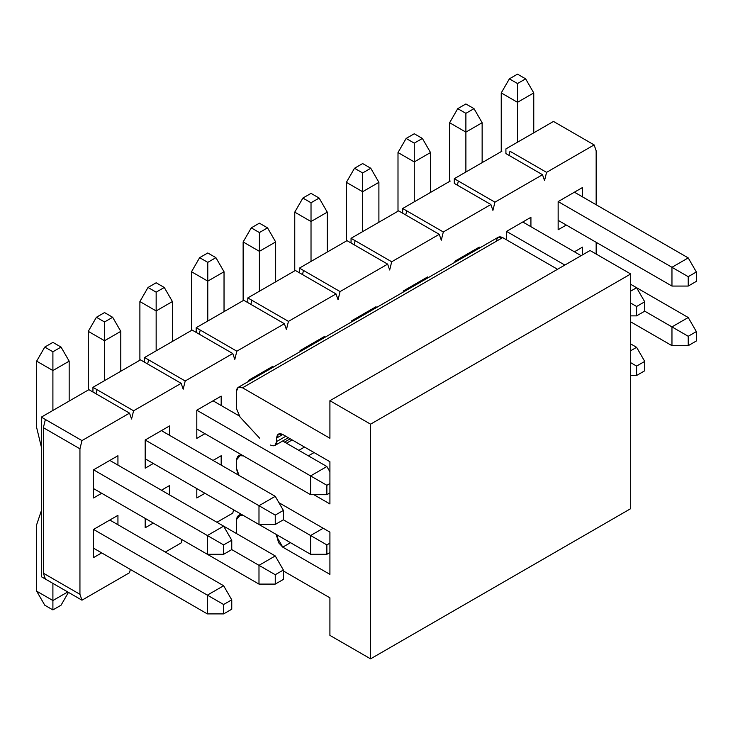 <?xml version="1.0" encoding="UTF-8"?>
<svg xmlns="http://www.w3.org/2000/svg" width="733" height="733" viewBox="0 0 733 733"><rect width="100%" height="100%" fill="white"/><g stroke="black" fill="none" stroke-linecap="round" stroke-linejoin="round"><path stroke-width="1.1" d="M496.571 241.13C496.956 237.107 498.99 235.925 502.664 237.602L557.538 269.286L502.664 237.602L242.531 387.794L329.914 438.252L329.914 400.704L590.056 250.512L630.701 273.977L630.701 508.656L630.701 273.977L590.056 250.512L329.914 400.704L329.914 438.252L242.531 387.794L502.664 237.602L498.358 237.18L238.216 387.372L242.531 387.794C238.848 386.117 236.814 387.29 236.429 391.312L238.216 387.372M329.914 532.121L278.906 502.673L329.914 532.121L329.914 574.36L329.914 532.121M329.914 635.383L329.914 597.826L329.914 635.383L370.568 658.848L370.568 424.169L329.914 400.704L370.568 424.169L630.701 273.977L370.568 424.169L370.568 658.848L630.701 508.656L370.568 658.848L329.914 635.383M329.914 503.956L329.914 461.717L329.914 503.956L313.861 494.693L329.914 503.956M236.429 459.994L236.429 468.13L239.059 475.433L237.428 472.565L236.429 468.13L236.429 459.994L237.428 456.714L240.094 455.66L236.429 459.994M329.914 574.36L282.764 547.139L276.671 536.583L276.671 534.705L278.458 542.585L282.764 547.139L329.914 574.36M243.438 515.519L240.094 515.262L236.429 519.605L236.429 533.532L236.429 519.605L237.428 516.325L240.094 515.262L243.438 515.519M283.378 570.961L329.914 597.826L283.378 570.961M236.429 391.312L236.429 408.528L240.094 417.095L259.574 438.123L240.094 417.095L236.429 408.519L236.429 391.312M270.569 445.059C274.252 446.727 276.286 445.554 276.671 441.532L276.671 438.013C277.056 433.991 279.09 432.818 282.764 434.495L329.914 461.717L282.764 434.495L278.458 434.064L276.671 438.013L282.764 434.495L276.671 438.013L276.671 441.532L285.815 436.254L276.671 441.532L274.884 445.481L288.344 437.711M243.438 455.908L240.094 455.66L241.551 454.817L240.094 455.66L243.438 455.908M284.551 442.091L290.241 438.81L284.551 442.091M286.475 443.208L292.165 439.919L286.475 443.208M298.826 450.337L304.516 447.048L298.826 450.337M308.373 455.853L314.063 452.563L308.373 455.853M290.488 542.686L282.764 547.139L290.488 542.686M278.293 535.64L276.671 536.583L278.293 535.64M241.551 514.429L240.094 515.262L241.551 514.429M223.629 544.912L223.629 554.295L231.756 549.603L231.756 540.212L223.629 544.912L231.756 540.212L223.629 526.138L207.366 535.521L223.629 544.912L207.366 535.521L207.366 554.295L223.629 554.295L223.629 544.912M231.756 549.603L223.629 554.295L207.366 554.295L93.558 488.59L207.366 554.295L207.366 535.521L223.629 526.138L231.756 540.212L231.756 549.603L275.251 574.718L275.251 584.1L283.378 579.409L283.378 570.017L275.251 574.718L283.378 570.017L283.378 579.409L275.251 584.1L258.987 584.1L258.987 565.326L275.251 555.944L283.378 570.017L275.251 555.944L258.987 565.326L231.756 549.603M69.168 361.158L69.168 401.052L69.168 361.158L61.041 347.076L52.904 342.384L44.777 347.076L52.904 342.384L61.041 347.076L52.904 351.776L61.041 347.076L69.168 361.158L52.904 370.55L36.65 361.158L36.65 427.577L41.323 446.855L36.65 427.577L36.65 361.158L44.777 347.076L52.904 351.776L52.904 370.55L69.168 361.158M109.813 460.425L223.629 526.138L109.813 460.425L93.558 469.816L207.366 535.521L93.558 469.816L117.94 455.734L117.94 465.125L117.94 455.734L93.558 469.816L109.813 460.425M52.904 410.443L52.904 370.55L52.904 410.443M52.904 370.55L52.904 351.776L44.777 347.076L36.65 361.158L52.904 370.55M275.251 515.107L275.251 524.489L283.378 519.798L283.378 510.415L275.251 515.107L283.378 510.415L275.251 496.333L258.987 505.715L275.251 515.107L258.987 505.715L258.987 524.489L275.251 524.489L275.251 515.107M283.378 519.798L275.251 524.489L258.987 524.489L145.18 458.785L258.987 524.489L258.987 505.715L275.251 496.333L283.378 510.415L283.378 519.798L326.872 544.912L326.872 554.295L329.914 552.535L326.872 554.295L310.609 554.295L310.609 535.521L323.207 528.246L310.609 535.521L283.378 519.798M120.789 331.353L120.789 371.255L120.789 331.353L112.662 317.279L104.535 312.579L96.399 317.279L104.535 312.579L112.662 317.279L104.535 321.97L112.662 317.279L120.789 331.353L104.535 340.744L88.272 331.353L88.272 390.029L88.272 331.353L96.399 317.279L104.535 321.97L104.535 340.744L120.789 331.353M161.434 430.628L275.251 496.333L161.434 430.628L145.18 440.011L258.987 505.715L145.18 440.011L169.561 425.928L169.561 435.32L169.561 425.928L145.18 440.011L161.434 430.628M104.535 380.638L104.535 340.744L104.535 380.638M104.535 340.744L104.535 321.97L96.399 317.279L88.272 331.353L104.535 340.744M326.872 485.301L326.872 494.693L329.914 492.933L326.872 494.693L326.872 485.301L329.914 483.542L326.872 485.301L310.609 475.919L326.872 485.301M329.914 471.805L326.872 466.527L310.609 475.919L310.609 494.693L326.872 494.693L310.609 494.693L196.801 428.979L310.609 494.693L310.609 475.919L326.872 466.527L329.914 471.805M172.411 301.556L172.411 341.45L172.411 301.556L164.284 287.473L156.156 282.782L148.02 287.473L156.156 282.782L164.284 287.473L156.156 292.165L164.284 287.473L172.411 301.556L156.156 310.939L139.893 301.556L139.893 360.224L139.893 301.556L148.02 287.473L156.156 292.165L156.156 310.939L172.411 301.556M213.056 400.823L239.059 415.831L213.056 400.823L196.801 410.205L310.609 475.919L196.801 410.205L221.183 396.122L221.183 405.514L221.183 396.122L196.801 410.205L213.056 400.823M282.654 441L326.872 466.527L282.654 441M156.156 350.832L156.156 310.939L156.156 350.832M156.156 310.939L156.156 292.165L148.02 287.473L139.893 301.556L156.156 310.939M224.032 271.751L224.032 311.644L224.032 271.751L215.905 257.668L207.778 252.977L199.642 257.668L207.778 252.977L215.905 257.668L207.778 262.359L215.905 257.668L224.032 271.751L207.778 281.133L191.515 271.751L191.515 330.418L191.515 271.751L199.642 257.668L207.778 262.359L207.778 281.133L224.032 271.751M264.677 371.017L265.612 371.558L264.677 371.017L248.423 380.4L249.348 380.94L248.423 380.4L272.804 366.326L272.804 367.398L272.804 366.326L248.423 380.4L264.677 371.017M207.778 321.027L207.778 281.133L207.778 321.027M207.778 281.133L207.778 262.359L199.642 257.668L191.515 271.751L207.778 281.133M275.654 241.945L275.654 281.839L275.654 241.945L267.527 227.862L259.4 223.171L251.263 227.862L259.4 223.171L267.527 227.862L259.4 232.563L267.527 227.862L275.654 241.945L259.4 251.337L243.136 241.945L243.136 300.612L243.136 241.945L251.263 227.862L259.4 232.563L259.4 251.337L275.654 241.945M316.299 341.212L317.233 341.752L316.299 341.212L300.044 350.603L300.97 351.134L300.044 350.603L324.435 336.52L324.435 337.592L324.435 336.52L300.044 350.603L316.299 341.212M259.4 291.23L259.4 251.337L259.4 291.23M259.4 251.337L259.4 232.563L251.263 227.862L243.136 241.945L259.4 251.337M327.275 212.139L327.275 252.033L327.275 212.139L319.148 198.066L311.021 193.365L302.885 198.066L311.021 193.365L319.148 198.066L311.021 202.757L319.148 198.066L327.275 212.139L311.021 221.531L294.758 212.139L294.758 270.807L294.758 212.139L302.885 198.066L311.021 202.757L311.021 221.531L327.275 212.139M367.92 311.406L368.855 311.946L367.92 311.406L351.666 320.797L352.591 321.329L351.666 320.797L376.056 306.715L376.056 307.787L376.056 306.715L351.666 320.797L367.92 311.406M311.021 261.424L311.021 221.531L311.021 261.424M311.021 221.531L311.021 202.757L302.885 198.066L294.758 212.139L311.021 221.531M378.897 182.343L378.897 222.236L378.897 182.343L370.77 168.26L362.643 163.569L354.506 168.26L362.643 163.569L370.77 168.26L362.643 172.951L370.77 168.26L378.897 182.343L362.643 191.725L346.379 182.343L346.379 241.01L346.379 182.343L354.506 168.26L362.643 172.951L362.643 191.725L378.897 182.343M419.542 281.609L420.476 282.141L419.542 281.609L403.287 290.992L404.213 291.532L403.287 290.992L427.678 276.909L427.678 277.99L427.678 276.909L403.287 290.992L419.542 281.609M362.643 231.619L362.643 191.725L362.643 231.619M362.643 191.725L362.643 172.951L354.506 168.26L346.379 182.343L362.643 191.725M430.518 152.537L430.518 192.431L430.518 152.537L422.391 138.455L414.264 133.763L406.128 138.455L414.264 133.763L422.391 138.455L414.264 143.146L422.391 138.455L430.518 152.537L414.264 161.92L398.001 152.537L398.001 211.205L398.001 152.537L406.128 138.455L414.264 143.146L414.264 161.92L430.518 152.537M471.163 251.804L472.098 252.335L471.163 251.804L454.909 261.186L455.834 261.727L454.909 261.186L479.3 247.113L479.3 248.185L479.3 247.113L454.909 261.186L471.163 251.804M414.264 201.813L414.264 161.92L414.264 201.813M414.264 161.92L414.264 143.146L406.128 138.455L398.001 152.537L414.264 161.92M636.601 306.486L636.601 315.868L644.728 311.177L644.728 301.785L636.601 306.486L644.728 301.785L636.601 287.712L630.701 291.111L636.601 287.712L644.728 301.785L644.728 311.177L636.601 315.868L636.601 306.486L630.701 303.077L636.601 306.486M630.701 315.868L636.601 315.868L630.701 315.868M482.14 122.732L482.14 162.625L482.14 122.732L474.013 108.649L465.886 103.958L457.749 108.649L465.886 103.958L474.013 108.649L465.886 113.34L474.013 108.649L482.14 122.732L465.886 132.123L449.622 122.732L449.622 181.399L449.622 122.732L457.749 108.649L465.886 113.34L465.886 132.123L482.14 122.732M522.785 221.998L581.113 255.67L522.785 221.998L530.921 217.307L530.921 226.689L530.921 217.307L506.53 231.39L564.859 265.062L506.53 231.39L522.785 221.998M630.701 284.303L636.601 287.712L630.701 284.303M465.886 172.017L465.886 132.123L465.886 172.017M465.886 132.123L465.886 113.34L457.749 108.649L449.622 122.732L465.886 132.123M688.223 276.68L688.223 286.062L696.35 281.371L696.35 271.989L688.223 276.68L696.35 271.989L688.223 257.906L671.959 267.288L688.223 276.68L671.959 267.288L671.959 286.062L688.223 286.062L688.223 276.68M696.35 281.371L688.223 286.062L671.959 286.062L558.152 220.358L671.959 286.062L671.959 267.288L688.223 257.906L696.35 271.989L696.35 281.371M533.761 92.926L533.761 132.82L533.761 92.926L525.634 78.843L517.507 74.152L509.371 78.843L517.507 74.152L525.634 78.843L517.507 83.544L525.634 78.843L533.761 92.926L517.507 102.318L501.244 92.926L501.244 151.594L501.244 92.926L509.371 78.843L517.507 83.544L517.507 102.318L533.761 92.926M574.406 192.193L688.223 257.906L574.406 192.193L582.543 187.501L582.543 196.893L582.543 187.501L558.152 201.584L671.959 267.288L558.152 201.584L582.543 187.501L558.152 201.584L558.152 229.741L558.152 201.584L574.406 192.193M517.507 142.211L517.507 102.318L517.507 142.211M517.507 102.318L517.507 83.544L509.371 78.843L501.244 92.926L517.507 102.318M231.756 609.215L231.756 599.823L223.629 604.514L223.629 613.906L231.756 609.215L223.629 613.906L207.366 613.906L207.366 595.132L223.629 604.514L231.756 599.823L231.756 609.215M223.629 585.74L231.756 599.823L223.629 585.74L207.366 595.132L223.629 585.74L109.813 520.036L223.629 585.74M93.558 529.418L207.366 595.132L93.558 529.418L117.94 515.345L117.94 524.727L117.94 515.345L93.558 529.418L109.813 520.036L93.558 529.418L93.558 557.584L93.558 529.418M41.323 510.846L36.65 524.727L36.65 591.146L52.904 600.529L52.904 583.395L52.904 609.92L44.777 605.22L36.65 591.146L36.65 524.727L41.323 510.846M93.558 548.192L207.366 613.906L223.629 613.906L223.629 604.514L207.366 595.132L207.366 613.906L93.558 548.192M61.041 605.22L52.904 609.92L61.041 605.22L68.453 592.374L61.041 605.22M67.748 591.962L52.904 600.529L67.748 591.962M36.65 591.146L44.777 605.22L52.904 609.92L52.904 600.529L36.65 591.146M275.251 555.944L223.629 526.138L275.251 555.944M145.18 518.396L258.987 584.1L275.251 584.1L275.251 574.718L258.987 565.326L258.987 584.1L145.18 518.396L145.18 527.778L145.18 518.396M329.914 543.153L326.872 544.912L329.914 543.153M196.801 488.59L310.609 554.295L326.872 554.295L326.872 544.912L310.609 535.521L310.609 554.295L196.801 488.59L196.801 497.973L196.801 488.59M644.728 370.779L644.728 361.396L636.601 366.088L636.601 375.479L644.728 370.779L636.601 375.479L630.701 375.479L636.601 375.479L636.601 366.088L644.728 361.396L644.728 370.779M636.601 347.314L644.728 361.396L636.601 347.314L630.701 350.722L636.601 347.314L630.701 343.914L636.601 347.314M630.701 362.688L636.601 366.088L630.701 362.688M696.35 340.982L696.35 331.591L688.223 336.282L688.223 345.674L696.35 340.982L688.223 345.674L671.959 345.674L671.959 326.9L688.223 336.282L696.35 331.591L696.35 340.982M688.223 317.508L696.35 331.591L688.223 317.508L671.959 326.9L688.223 317.508L636.601 287.712L688.223 317.508M644.728 311.177L671.959 326.9L644.728 311.177M630.701 321.851L671.959 345.674L688.223 345.674L688.223 336.282L671.959 326.9L671.959 345.674L630.701 321.851M505.917 153.591L505.917 148.9L553.479 121.44L557.538 123.785L553.479 121.44L505.917 148.9L505.917 153.591L542.502 174.711L494.94 202.171L492.915 210.38L490.881 204.516L443.318 231.976L441.293 240.186L439.259 234.322L391.697 261.773L389.672 269.991L387.638 264.127L340.075 291.578L338.05 299.797L336.016 293.924L288.454 321.384L286.429 329.593L284.395 323.729L236.832 351.189L234.807 359.399L232.773 353.535L185.211 380.986L183.186 389.205L181.152 383.341L133.589 410.792L131.564 419.01L129.53 413.137L81.968 440.597L79.943 448.807L79.943 594.307L81.968 600.18L129.53 572.72L130.346 569.431L129.53 572.72L81.968 600.18L45.391 579.061L43.357 573.188L43.357 427.687L79.943 448.807L81.968 440.597L129.53 413.137L131.564 419.01L133.589 410.792L181.152 383.341L183.186 389.205L185.211 380.986L232.773 353.535L234.807 359.399L236.832 351.189L284.395 323.729L286.429 329.593L288.454 321.384L336.016 293.924L338.05 299.797L340.075 291.578L387.638 264.127L389.672 269.991L391.697 261.773L439.259 234.322L441.293 240.186L443.318 231.976L490.881 204.516L492.915 210.38L494.94 202.171L542.502 174.711L544.537 180.584L542.502 174.711L505.917 153.591M509.985 151.245L546.561 172.365L594.124 144.905L557.538 123.785L594.124 144.905L596.158 150.778L596.158 204.754L596.158 150.778L594.124 144.905L546.561 172.365L544.537 180.584L546.561 172.365L509.985 151.245L508.968 155.35L509.985 151.245M596.158 242.302L596.158 254.03L596.158 242.302M165.301 552.068L181.152 542.915L181.967 539.635L181.152 542.915L165.301 552.068M216.922 522.263L232.773 513.109L233.589 509.829L232.773 513.109L216.922 522.263M101.685 552.893L93.558 557.584L101.685 552.893M101.685 493.282L93.558 497.973L93.558 469.816L93.558 497.973L101.685 493.282M161.434 490.23L169.561 485.539L169.561 494.922L169.561 485.539L161.434 490.23M153.307 523.087L145.18 527.778L153.307 523.087M153.307 463.476L145.18 468.176L145.18 440.011L145.18 468.176L153.307 463.476M213.056 460.425L221.183 455.734L221.183 465.125L221.183 455.734L213.056 460.425M204.928 493.282L196.801 497.973L204.928 493.282M204.928 433.679L196.801 438.371L196.801 410.205L196.801 438.371L204.928 433.679M248.423 381.481L248.423 380.4L248.423 381.481M300.044 351.675L300.044 350.603L300.044 351.675M351.666 321.869L351.666 320.797L351.666 321.869M403.287 292.064L403.287 290.992L403.287 292.064M454.909 262.258L454.909 261.186L454.909 262.258M506.53 239.838L506.53 231.39L506.53 239.838M574.406 251.804L582.543 247.113L582.543 254.855L582.543 247.113L574.406 251.804M566.279 225.049L558.152 229.741L566.279 225.049M454.295 183.397L454.295 178.705L501.858 151.245L454.295 178.705L494.94 202.171L458.363 181.051L457.346 185.156L458.363 181.051L454.295 178.705L454.295 183.397L490.881 204.516L454.295 183.397M450.236 181.051L402.674 208.502L443.318 231.976L406.742 210.857L405.725 214.961L406.742 210.857L402.674 208.502L450.236 181.051M402.674 213.202L439.259 234.322L398.615 210.857L402.674 213.202L402.674 208.502L402.674 213.202M398.615 210.857L351.052 238.307L391.697 261.773L355.12 240.653L354.103 244.758L355.12 240.653L351.052 238.307L398.615 210.857M351.052 242.999L387.638 264.127L346.993 240.653L351.052 242.999L351.052 238.307L351.052 242.999M346.993 240.653L299.43 268.113L340.075 291.578L303.499 270.459L302.482 274.563L303.499 270.459L299.43 268.113L346.993 240.653M299.43 272.804L336.016 293.924L295.372 270.459L299.43 272.804L299.43 268.113L299.43 272.804M295.372 270.459L247.809 297.919L288.454 321.384L251.877 300.264L250.86 304.369L251.877 300.264L247.809 297.919L295.372 270.459M247.809 302.61L284.395 323.729L243.75 300.264L247.809 302.61L247.809 297.919L247.809 302.61M243.75 300.264L196.187 327.715L236.832 351.189L200.256 330.07L199.239 334.175L200.256 330.07L196.187 327.715L243.75 300.264M196.187 332.416L232.773 353.535L192.128 330.07L196.187 332.416L196.187 327.715L196.187 332.416M192.128 330.07L144.566 357.521L185.211 380.986L148.634 359.866L147.617 363.98L148.634 359.866L144.566 357.521L192.128 330.07M144.566 362.212L181.152 383.341L140.507 359.866L144.566 362.212L144.566 357.521L144.566 362.212M140.507 359.866L92.944 387.326L133.589 410.792L97.013 389.672L95.996 393.777L97.013 389.672L92.944 387.326L140.507 359.866M92.944 392.018L129.53 413.137L88.885 389.672L92.944 392.018L92.944 387.326L92.944 392.018M88.885 389.672L41.323 417.132L81.968 440.597L45.391 419.478L43.357 427.687L45.391 419.478L41.323 417.132L41.323 576.706L45.391 579.061L41.323 576.706L41.323 417.132L88.885 389.672M45.391 579.061L81.968 600.18L79.943 594.307L43.357 573.188L45.391 579.061M43.357 573.188L79.943 594.307L79.943 448.807L43.357 427.687L43.357 573.188M240.946 454.469L238.216 456.054M240.946 514.08L238.216 515.656"/></g></svg>
